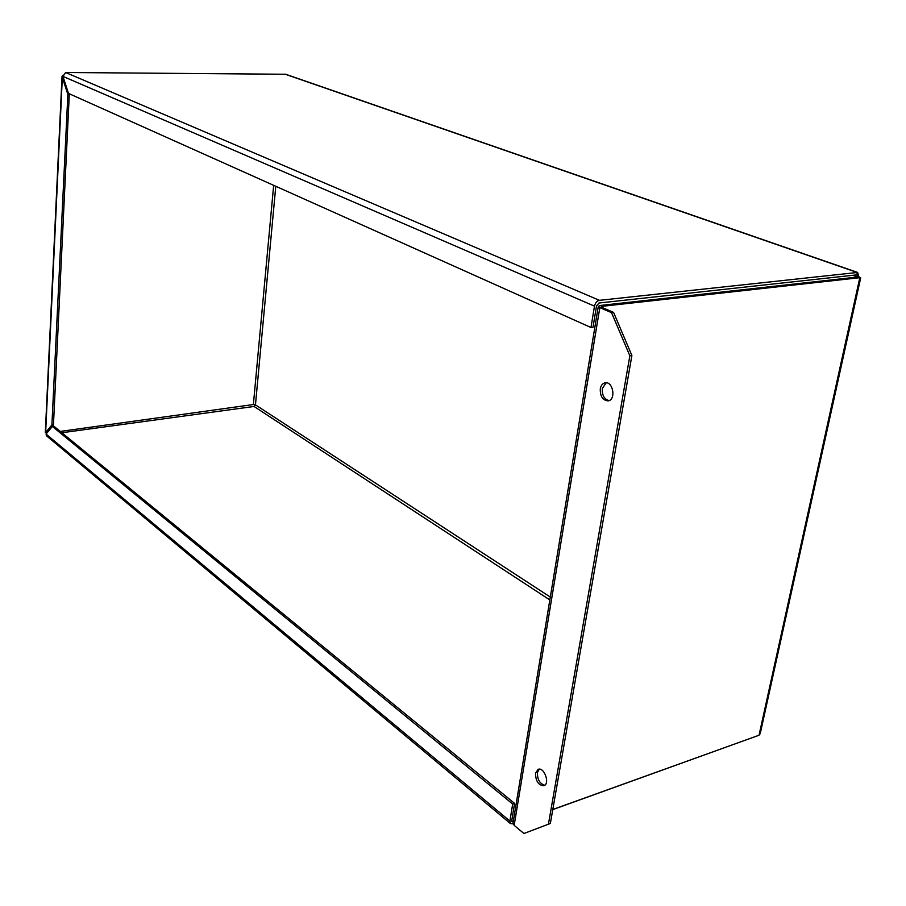 <?xml version="1.0" encoding="UTF-8"?>
<svg xmlns="http://www.w3.org/2000/svg" width="906" height="906" viewBox="0 0 906 906"><rect width="100%" height="100%" fill="white"/><g stroke="black" fill="none" stroke-linecap="round" stroke-linejoin="round"><path stroke-width="1.36" d="M535.503 773.226L538.13 769.353C544.189 766.68 550.27 783.803 543.928 785.717C538.515 785.389 535.706 781.221 535.503 773.226M539.206 769.16L537.428 772.58C537.349 779.545 539.806 783.769 544.766 785.242M600.293 388.799C600.984 385.39 602.592 383.397 605.117 382.819C613.09 381.018 616.25 399.92 608.13 400.882C602.694 400.373 600.078 396.352 600.293 388.799M606.216 382.774L602.32 388.481C601.958 395.197 604.2 399.229 609.058 400.611M611.539 312.672L629.851 355.775L631.89 355.492L613.588 312.434L611.539 312.672L599.829 307.61L514.155 825.343L513.056 822.739M613.588 312.434L601.878 307.383L601.108 306.783L601.98 306.33L859.805 277.689L859.647 278.38L860.7 277.87L858.775 276.658L857.631 272.446L599.444 300.339C596.918 300.928 595.265 302.864 594.483 306.149L590.972 327.508L68.482 93.42L62.944 76.376L65.628 72.491L285.684 74.258L857.416 272.366M631.89 355.492L550.361 823.463L523.94 833.509L550.361 823.463M523.94 833.509L514.155 825.343M859.805 277.689L857.835 276.998L600.044 305.492L598.3 306.421L599.829 307.61M629.851 355.775L548.447 824.166M860.677 277.995L760.247 733.554L759.035 735.242L552.796 809.5M46.625 435.888L46.081 434.087L52.355 426.443L512.683 804.052L509.897 821.074L510.361 823.509L513.079 823.905M52.355 426.443L53.907 426.239L514.585 803.395L511.788 820.394L512.015 821.617L513.192 821.878M514.585 803.395L512.683 804.052M62.91 75.187L62.027 76.512L67.871 94.439L51.902 424.937L45.402 432.717M69.309 93.794L53.454 424.721L51.902 424.937M63.273 77.406L62.333 77.406L45.64 432.581L47.169 432.377L53.454 424.721M69.524 94.439L67.871 94.439M590.972 327.508L593.011 327.259L596.522 305.922L599.002 303.012L856.804 274.858L857.314 272.525M552.773 809.613L755.491 736.51M275.786 186.296L255.458 404.869L254.031 406.454L61.857 432.751M550.316 597.065L255.458 404.869L253.374 404.529L60.238 431.426M857.189 277.077L858.775 276.658M856.816 274.801L857.71 277.021M601.98 306.33L601.811 307.361M759.16 734.675L859.647 278.38M46.081 434.087L509.897 821.074M511.765 820.542L513.215 821.742M594.483 306.149L62.944 76.376M65.628 72.491L599.444 300.339M549.84 599.942L254.031 406.454M253.374 404.529L273.657 185.345M856.748 272.321L284.858 74.099M857.246 276.828L852.84 275.299M512.966 823.26L598.3 306.421M510.361 823.509L46.274 435.605M45.311 432.683L62.027 76.512M45.323 432.706L46.976 433"/></g></svg>
